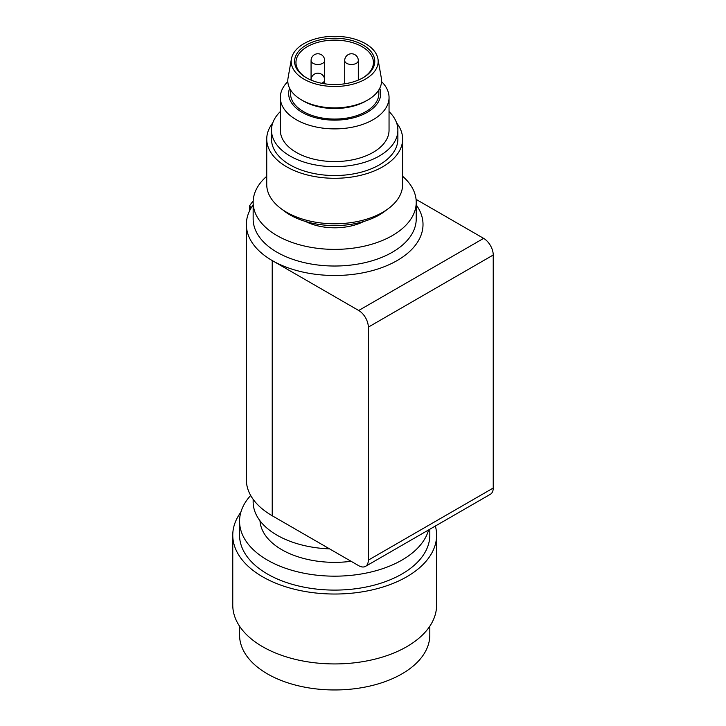 <?xml version="1.0" encoding="UTF-8"?>
<svg xmlns="http://www.w3.org/2000/svg" width="726" height="726" viewBox="0 0 726 726"><rect width="100%" height="100%" fill="white"/><g stroke="black" fill="none" stroke-linecap="round" stroke-linejoin="round"><path stroke-width="1.09" d="M379.771 88.236A46.019 26.572 180 0 1 356.493 116.968A46.019 26.572 180 0 1 302.143 112.358A46.019 26.572 180 0 1 289.601 88.236M290.518 89.888L290.518 93.563A44.168 25.501 0 0 0 303.459 111.595A44.168 25.501 0 0 0 351.584 117.122A44.168 25.501 0 0 0 378.854 93.563L378.854 89.888M282.523 209.696A63.189 36.482 0 0 0 290.001 214.896A63.189 36.482 0 0 0 334.686 225.586A63.189 36.482 0 0 0 386.84 209.696M272.758 122.912A67.945 39.231 0 0 0 266.741 139.056L266.741 184.549A67.945 39.231 0 0 0 286.643 212.291A67.945 39.231 0 0 0 360.686 220.795A67.945 39.231 0 0 0 402.631 184.549L402.631 139.056A67.945 39.231 0 0 0 396.605 122.912M266.741 139.056A67.945 39.231 0 0 0 286.643 166.799A67.945 39.231 0 0 0 360.686 175.302A67.945 39.231 0 0 0 402.631 139.056M389.045 111.577A63.189 36.482 180 0 1 397.875 130.181L397.875 139.056A63.189 36.482 180 0 1 361.14 172.189A63.189 36.482 180 0 1 293.649 166.799A63.189 36.482 180 0 1 290.001 164.856A63.189 36.482 180 0 1 271.497 139.056L271.497 130.181A63.189 36.482 180 0 1 280.327 111.577M397.875 130.181A63.189 36.482 180 0 1 358.871 163.885A63.189 36.482 180 0 1 290.001 155.981A63.189 36.482 180 0 1 271.497 130.181M381.549 81.593A54.359 31.381 180 0 1 389.045 97.502L389.045 130.181A54.359 31.381 180 0 1 355.486 159.175A54.359 31.381 180 0 1 296.244 152.378A54.359 31.381 180 0 1 280.327 130.181L280.327 97.502A54.359 31.381 180 0 1 287.823 81.593M389.045 97.502A54.359 31.381 180 0 1 355.486 126.496A54.359 31.381 180 0 1 296.244 119.69A54.359 31.381 180 0 1 280.327 97.502M305.564 221.475A44.168 25.501 0 0 0 363.808 221.475M301.535 99.943L303.45 101.059A44.168 25.501 0 0 0 303.459 101.059A44.168 25.501 0 0 0 365.913 101.059L367.837 99.943A46.881 27.071 180 0 1 301.535 99.943A46.881 27.071 180 0 1 288.04 78.072L291.416 58.851A43.487 25.111 180 0 1 291.861 57.027A43.487 25.111 180 0 1 336.283 36.3A43.487 25.111 180 0 1 377.947 58.851A43.487 25.111 180 0 1 377.511 65.748A43.487 25.111 180 0 1 328.706 86.258A43.487 25.111 180 0 1 291.416 58.851M377.947 58.851L381.332 78.072A46.881 27.071 180 0 1 380.86 85.505A46.881 27.071 180 0 1 367.837 99.943M374.162 65.413A40.093 23.141 0 0 0 341.647 38.596A40.093 23.141 0 0 0 295.201 57.372A40.093 23.141 0 0 0 306.336 77.755A40.093 23.141 0 0 0 363.036 77.755A40.093 23.141 0 0 0 374.162 65.413M362.546 78.036A38.732 22.361 0 0 0 372.828 66.384A38.732 22.361 0 0 0 373.418 62.5A38.732 22.361 0 0 0 338.062 40.22A38.732 22.361 0 0 0 296.544 58.615A38.732 22.361 0 0 0 295.954 62.5A38.732 22.361 0 0 0 306.826 78.036M266.741 176.282A81.539 47.072 0 0 0 253.147 202.309A81.539 47.072 0 0 0 277.033 235.596A81.539 47.072 0 0 0 365.886 245.796A81.539 47.072 0 0 0 416.225 202.309A81.539 47.072 0 0 0 402.631 176.282M253.147 204.886A88.336 51.002 0 0 0 250.406 209.233A88.336 51.002 0 0 0 246.35 224.497A88.336 51.002 0 0 0 272.223 260.561L358.708 310.492A13.585 7.85 60 0 1 368.318 327.136L368.318 560.145A13.585 7.85 -120 0 1 365.505 566.371A13.585 7.85 -120 0 1 358.708 565.69L272.223 515.759A88.336 51.002 180 0 1 246.35 479.704L246.35 224.497M249.553 210.903L249.553 205.857A6.797 3.92 0 0 1 250.715 208.053A6.797 3.92 0 0 1 250.406 209.233M358.708 310.492L483.625 238.364A13.585 7.85 60 0 1 493.235 255.007L493.235 488.026L368.318 560.145M329.577 548.874A81.539 47.072 180 0 1 277.033 535.18A81.539 47.072 180 0 1 253.147 501.893L253.147 499.316M351.103 561.298A74.742 43.152 180 0 1 281.833 549.718A74.742 43.152 180 0 1 259.99 520.769M250.679 495.477A95.124 54.922 0 0 0 239.562 521.25A95.124 54.922 0 0 0 267.422 560.082A95.124 54.922 0 0 0 401.95 560.082A95.124 54.922 0 0 0 428.612 529.926M239.562 521.25L239.562 535.18A95.124 54.922 0 0 0 267.422 574.012A95.124 54.922 0 0 0 371.086 585.918A95.124 54.922 0 0 0 429.81 535.18L429.81 529.236M435.364 526.032A101.921 58.842 180 0 1 436.607 535.18A101.921 58.842 180 0 1 373.69 589.548A101.921 58.842 180 0 1 262.612 576.789A101.921 58.842 180 0 1 232.765 535.18A101.921 58.842 180 0 1 240.86 512.202M436.607 535.18L436.607 605.085A101.921 58.842 180 0 1 373.69 659.453A101.921 58.842 180 0 1 262.612 646.694A101.921 58.842 180 0 1 232.765 605.085L232.765 535.18M239.562 626.211L239.562 635.041A95.124 54.922 0 0 0 267.422 673.882A95.124 54.922 0 0 0 371.086 685.78A95.124 54.922 0 0 0 429.81 635.041L429.81 626.211M253.174 201.075A91.049 52.571 0 0 0 249.553 205.857M365.505 566.371L490.422 494.243A13.585 7.85 -120 0 0 493.235 488.026M483.625 238.364L416.062 199.36M321.573 83.263A6.797 3.92 0 0 0 322.716 82.728A6.797 3.92 0 0 0 324.667 79.978A6.797 6.797 0 0 0 314.431 74.116A6.797 6.797 0 0 0 311.073 79.978A6.797 3.92 0 0 0 311.073 80.096L311.073 60.557A6.797 3.92 0 0 0 313.06 63.334A6.797 3.92 0 0 0 322.716 63.307A6.797 3.92 0 0 0 324.667 60.557A6.797 6.797 0 0 0 314.431 54.695A6.797 6.797 0 0 0 311.073 60.557M356.348 63.307A6.797 3.92 0 0 0 358.299 60.557A6.797 6.797 0 0 0 348.063 54.695A6.797 6.797 0 0 0 344.705 60.557A6.797 3.92 0 0 0 346.692 63.334A6.797 3.92 0 0 0 356.348 63.307M253.147 202.309L253.147 218.953A81.539 47.072 0 0 0 277.033 252.24A81.539 47.072 0 0 0 365.886 262.44A81.539 47.072 0 0 0 416.225 218.953L416.225 202.309M272.223 515.759L272.223 260.561A88.336 51.002 0 0 0 383.836 266.869A88.336 51.002 0 0 0 416.225 204.886M368.318 327.136L493.235 255.007M358.299 80.096L358.299 60.557M324.667 83.799L324.667 60.557M344.705 83.799L344.705 60.557"/></g></svg>
